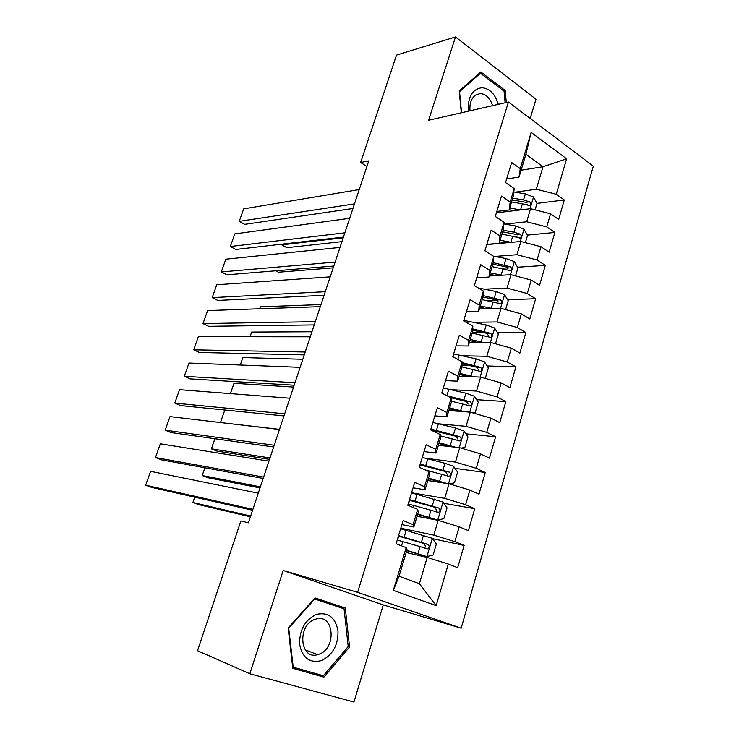 <?xml version="1.0" encoding="UTF-8"?>
<svg xmlns="http://www.w3.org/2000/svg" width="739" height="739" viewBox="0 0 739 739"><rect width="100%" height="100%" fill="white"/><g stroke="black" fill="none" stroke-linecap="round" stroke-linejoin="round"><path stroke-width="1.11" d="M530.177 118.462L535.987 99.22L455.492 36.95L396.52 55.083L360.641 162.497L366.904 166.497M461.154 628.205L593.334 166.164L508.423 102.028L357.63 592.318L461.154 628.205L383.273 604.918L283.194 570.48L249.837 673.765L353.935 702.05L383.273 604.918M436.149 605.647L393.324 590.378L406.182 547.645L407.041 549.613L399.042 576.226L419.41 583.718L436.149 605.647L448.296 564.051L457.653 567.7L464.12 545.419L454.845 541.641L459.178 526.796L468.397 530.667L474.761 508.7L465.625 504.7L469.902 490.068L478.983 494.151L485.264 472.489L476.258 468.277L480.479 453.848L489.43 458.143L495.62 436.777L486.752 432.361L490.908 418.135L499.721 422.634L505.836 401.563L497.098 396.935L501.19 382.904L509.882 387.606L515.914 366.821L507.296 361.999L511.333 348.161L519.905 353.057L525.854 332.55L517.355 327.543L521.346 313.881L529.789 318.971L535.655 298.732L527.286 293.54L531.221 280.072L539.544 285.337L545.336 265.375L537.077 260.008L540.957 246.715L549.169 252.156L554.878 232.452L546.74 226.91L550.573 213.793L558.666 219.409L564.3 199.964L536.967 203.401M521.106 170.219L542.999 166.728L566.619 158.83L531.147 132.392L520.247 168.621L511.647 162.506L505.559 182.598L514.224 188.611L510.187 202.024L501.467 196.084L495.296 216.462L504.09 222.291L499.998 235.889L491.149 230.134L484.886 250.789L493.818 256.433L489.671 270.225L480.683 264.664L474.336 285.605L483.398 291.055L479.186 305.041L470.078 299.674L463.639 320.911L472.831 326.167L468.563 340.346L459.316 335.183L452.785 356.725L462.115 361.777L457.792 376.16L448.397 371.19L441.774 393.056L451.252 397.887L446.855 412.482L437.331 407.725L430.606 429.904L440.222 434.523L435.77 449.321L426.098 444.795L419.272 467.288L429.045 471.685L424.528 486.696L414.699 482.391L407.78 505.227L417.692 509.383L413.11 524.625L403.134 520.552L396.113 543.719L406.182 547.645M566.619 158.83L556.273 194.255L564.3 199.964M249.837 673.765L197.535 650.699L240.877 520.949L248.424 522.796L368.77 160.89L360.641 162.497M496.386 212.841L530.556 208.694L526.685 221.755L505.106 224.12M550.573 213.793L530.556 208.694M546.74 226.91L526.685 221.755M531.147 132.392L525.891 154.312L519.055 177.064L506.658 178.967M520.247 168.621L519.055 177.064M486.77 244.581L520.847 241.477L516.921 254.715L494.853 256.442M540.957 246.715L520.847 241.477M537.077 260.008L516.921 254.715M514.224 188.611L513.134 196.74L509.171 209.941L496.811 211.456M510.187 202.024L509.171 209.941M489.31 275.989L511 274.696L507.019 288.108L484.359 289.171M531.221 280.072L511 274.696M527.286 293.54L507.019 288.108M504.09 222.291L503.176 229.875L499.148 243.26L486.835 244.378M499.998 235.889L499.148 243.26M479.399 308.957L501.024 308.366L496.987 321.964L473.588 322.287M521.346 313.881L501.024 308.366M517.355 327.543L496.987 321.964M493.818 256.433L493.07 263.472L488.996 277.033L476.72 277.753M489.671 270.225L488.996 277.033M469.357 342.351L490.908 342.499L486.816 356.281L462.485 355.782M511.333 348.161L490.908 342.499M507.296 361.999L486.816 356.281M483.398 291.055L482.835 297.521L478.696 311.276L466.466 311.572M479.186 305.041L478.696 311.276M459.178 376.206L480.655 377.093L476.507 391.07L450.956 389.647M501.19 382.904L480.655 377.093M497.098 396.935L476.507 391.07M472.831 326.167L472.452 332.042L468.267 345.981L456.074 345.861M468.563 340.346L468.267 345.981M448.859 410.514L470.253 412.168L466.06 426.338L438.837 423.826M490.908 418.135L470.253 412.168M486.752 432.361L466.06 426.338M462.115 361.777L461.93 367.043L457.681 381.185L445.543 380.613M457.792 376.16L457.681 381.185M438.412 445.284L459.713 447.732L455.455 462.097L425.738 458.235M480.479 453.848L459.713 447.732M476.258 468.277L455.455 462.097M451.252 397.887L451.261 402.533L446.947 416.87L434.865 415.854M446.855 412.482L446.947 416.87M427.807 480.535L449.026 483.786L444.712 498.354L411.558 492.747M469.902 490.068L449.026 483.786M465.625 504.7L444.712 498.354M440.222 434.523L440.444 438.532L436.065 453.062L424.038 451.584M435.77 449.321L436.065 453.062M417.064 516.275L438.19 520.358L433.811 535.128L400.815 528.209M459.178 526.796L438.19 520.358M454.845 541.641L433.811 535.128M429.045 471.685L429.47 475.029L425.036 489.772L413.055 487.814M424.528 486.696L425.036 489.772M406.173 552.504L427.197 557.446L419.41 583.718M448.296 564.051L427.197 557.446M417.692 509.383L418.339 512.053L413.84 527.009L401.914 524.561M413.11 524.625L413.84 527.009M283.194 570.48L357.63 592.318M455.492 36.95L428.592 120.235L508.423 102.028M515.148 192.186L536.329 189.23L542.999 166.728L525.891 154.312M393.324 590.378L399.042 576.226M556.273 194.255L536.329 189.23M314.999 597.934L288.145 628.03L292.801 668.333L323.931 677.136L349.565 646.948L345.279 608.031L314.999 597.934M506.28 102.518L505.18 90.509L480.821 71.951L459.215 90.971L461.293 112.781M464.12 545.419L432.472 538.657M474.761 508.7L443.862 503.314M485.264 472.489L455.002 468.36M495.62 436.777L465.912 433.821M433.544 430.588L431.65 430.403M505.836 401.563L476.609 399.679M452.767 398.145L451.252 398.053M515.914 366.821L487.112 365.953M469.219 365.417L461.995 365.205M525.854 332.55L497.439 332.633M484.082 332.679L472.249 332.716M535.655 298.732L507.582 299.729M497.116 300.099L486.317 300.477M545.336 265.375L517.568 267.213M507.776 267.869L500.811 268.331M554.878 232.452L527.406 235.104M517.753 236.037L514.215 236.378M527.35 204.611L526.131 204.768M292.672 667.169L314.98 673.368M336.254 606.202L336.134 605.139L314.888 598.054M336.134 605.139L345.279 608.031M348.208 646.459L349.565 646.948M314.897 673.469L323.931 677.136M503.647 90.879L505.18 90.509M252.895 509.356L145.666 485.181L151.717 487.398L252.59 510.27M258.271 493.181L150.58 471.316L145.666 485.181M406.718 550.684L426.763 556.596L433.119 554.98L436.352 544.024L432.195 538.278L400.64 528.773M426.763 556.596L406.829 550.333M250.669 516.062L192.934 502.502L198.652 504.598L250.419 516.81M397.24 540.006L427.696 548.8C429.599 547.35 429.645 545.872 427.853 544.366L398.561 535.646M398.423 536.089L424.223 543.562L425.701 546.731M194.773 497.162L192.934 502.502L194.727 497.144M263.62 477.108L155.467 457.533L161.462 459.834L263.176 478.438M268.931 461.136L160.335 443.816L155.467 457.533M274.215 445.257L165.176 430.172L171.097 432.564L273.633 446.984M279.462 429.479L169.988 416.602L165.176 430.172M417.609 514.473L437.59 520.08L443.853 518.639L447.049 507.841L442.947 502.012L411.531 492.848M437.59 520.08L417.757 513.974M260.387 486.835L202.218 475.537L207.881 477.717L260.026 487.925M408.168 503.924L438.578 512.349C440.389 510.908 440.416 509.448 438.652 507.979L409.471 499.629M409.286 500.248L435.012 507.324L436.546 510.279M204.897 467.778L202.218 475.537L204.842 467.769M449.275 483.86L454.439 482.798L457.589 472.138L453.552 466.254L444.961 463.288L422.274 457.413M443.28 482.909L428.343 478.761M446.753 483.435L428.537 478.115M269.994 457.94L211.419 448.841L217.017 451.104L269.523 459.353M424.99 469.856L449.303 476.396C451.03 474.965 451.039 473.533 449.312 472.092L420.242 464.101M420.001 464.886L445.654 471.574L447.224 474.355M214.901 438.726L211.419 448.841L214.855 438.717M316.431 614.386C304.921 619.929 299.323 629.988 299.637 644.574C302.556 658.172 309.89 663.502 321.641 660.564C332.91 654.763 338.36 644.796 337.982 630.644C335.303 617.296 328.125 611.874 316.431 614.386M315.1 619.337C297.032 624.704 299.674 660.287 317.668 654.652L319.045 654.218C337.15 648.315 333.908 612.982 315.756 619.125L315.1 619.337M348.208 646.505L323.359 675.742L293.217 667.188L288.709 628.178L314.703 599.033L344.051 608.797L348.208 646.505M292.644 666.957L293.217 667.188M288.182 627.984L288.709 628.178M314.167 598.867L314.703 599.033M498.28 104.338C495.13 93.955 489.643 88.421 481.819 87.729C472.11 89.308 467.63 97.123 468.387 111.155M492.553 105.649C490.086 98.038 485.957 94.01 480.184 93.557L475.334 95.192C471.214 98.536 469.431 103.737 470.004 110.795M461.542 112.716L459.538 91.673L480.461 73.244L504.072 91.202L505.125 102.776M478.881 73.66L480.461 73.244M284.672 413.794L174.773 403.106L180.639 405.582L283.97 415.918M289.854 398.21L179.54 389.684L174.773 403.106M295.009 382.719L184.279 376.327L190.071 378.876L294.177 385.222M300.126 367.32L188.99 363.043L184.279 376.327M461.099 448.139L464.886 447.446L467.99 436.934L464.009 430.976L455.492 428.001L432.86 422.459M451.594 446.799L438.938 443.539M455.658 447.261L439.178 442.735M279.499 429.35L220.915 422.597M440.296 435.844L459.88 440.934C461.533 439.52 461.515 438.107 459.824 436.694L430.865 429.063M430.966 430.07L456.157 436.315L457.737 438.929M224.795 409.997L220.518 422.431L224.785 409.997M472.905 412.935L475.186 412.574L478.253 402.201L474.327 396.187L465.875 393.203L443.317 387.975M230.439 393.619L233.995 383.301L293.559 387.07M464.822 411.752L449.663 407.845M459.944 411.374L449.386 408.787M451.261 401.175L470.309 405.96C471.888 404.556 471.842 403.161 470.198 401.776L446.956 395.698M450.864 397.693L466.512 401.526L468.101 403.993M230.392 393.61L233.995 383.301M305.216 352.013L193.683 349.824L199.41 352.457L304.265 354.886M310.278 336.799L198.348 336.67L193.683 349.824M484.729 378.248L485.347 378.165L488.368 367.93L484.507 361.851L476.119 358.868L453.626 353.944M240.295 365.011L242.863 357.556L302.805 359.265M474.124 376.825L460.018 373.426M468.729 376.604L459.695 374.497M461.94 366.923L480.59 371.449C482.096 370.073 482.04 368.696 480.424 367.329L462.087 362.59M462.051 363.782L476.729 367.218L478.318 369.528M240.24 365.011L242.863 357.556M315.304 321.677L202.985 323.59L208.657 326.305L314.232 324.911M320.301 306.648L207.604 310.583L202.985 323.59M495.509 343.774L498.354 334.12L494.548 327.987L486.225 324.984L463.796 320.375M250.031 336.735L251.648 332.06L311.95 331.765M483.463 342.453L470.226 339.46M477.754 342.406L469.865 340.67M472.147 333.058L490.733 337.409C492.174 336.042 492.1 334.693 490.52 333.344L472.655 328.873M472.572 330.185L486.807 333.354L488.396 335.534M249.985 336.735L251.648 332.06M325.271 291.702L212.195 297.632L217.802 300.422L324.079 295.295M330.213 276.848L216.758 284.755L212.195 297.632M505.596 309.613L508.21 300.755L504.46 294.565L496.192 291.563L478.207 287.933M259.666 308.763L260.34 306.824L321.003 304.56M492.811 308.588L480.304 305.946M486.899 308.754L479.897 307.295M482.197 299.628L500.737 303.821C502.114 302.473 502.03 301.142 500.479 299.812L483.001 295.572M482.881 297.013L496.756 299.951L498.326 301.992M260.34 306.824L259.638 308.763M335.127 262.086L221.303 271.943L226.855 274.806L333.816 266.022M340.005 247.408L225.829 259.195L221.303 271.943M515.554 275.906L517.937 267.832L514.233 261.588L506.039 258.576L493.393 256.165M502.123 275.222L490.243 272.876M496.091 275.582L489.8 274.345M492.119 266.64L510.603 270.686C511.924 269.356 511.822 268.035 510.307 266.724L493.153 262.687M492.848 264.22L506.566 266.982L508.127 268.894M344.854 232.813L230.328 246.512L235.815 249.449L343.432 237.09M349.676 218.31L234.799 233.903L230.328 246.512M525.374 242.66L527.535 235.344L523.886 229.044L515.748 226.023L503.896 223.899M511.379 242.337L500.054 240.24M275.739 270.788L278.418 272.22L333.215 267.832M505.282 242.891L499.573 241.838M501.91 234.087L520.339 237.976C521.605 236.665 521.494 235.362 519.997 234.078L513.91 232.175L503.074 230.208M502.585 231.843L516.256 234.439L519.997 234.078M354.48 203.89L239.251 221.349L244.683 224.351L352.946 208.49M359.246 189.553L243.685 208.86L239.251 221.349M535.064 209.848L537.013 203.271L533.41 196.916L525.337 193.895L513.781 191.955M511.564 201.959L522.371 203.807L520.561 209.904L509.744 208.028M343.192 237.81L281.698 244.831L286.843 247.676L341.926 241.625M514.436 210.652L509.226 209.747M522.371 203.807L529.946 205.701C531.156 204.407 531.036 203.123 529.577 201.849L523.526 199.964L512.718 198.126M512.192 199.881L525.817 202.329L529.577 201.849M281.928 244.156L281.698 244.831L281.882 244.156M426.93 556.55L432.306 538.417M404.122 537.225L406.21 530.325M401.526 545.825L402.81 541.595M421.396 542.278L423.475 535.332M418.006 553.659L420.085 546.675M424.223 543.562L427.853 544.366M437.747 520.044L443.049 502.16M415.032 501.107L417.082 494.299M413.11 507.462L413.729 505.411M432.25 505.91L434.292 499.056M428.897 517.134L430.957 510.252M435.012 507.324L438.652 507.979M448.527 483.712L453.654 466.401M425.784 465.478L427.816 458.762M442.947 470.05L444.961 463.288M439.65 481.117L441.673 474.327M445.654 471.574L449.312 472.092M459.205 447.668L464.11 431.133M436.398 430.338L438.393 423.715M453.497 434.671L455.492 428.001M450.245 445.589L452.24 438.892M456.157 436.315L459.824 436.694M469.745 412.131L474.429 396.335M446.873 395.651L448.832 389.139M463.907 399.781L465.875 393.203M460.702 410.542L462.669 403.937M466.512 401.526L470.198 401.776M480.138 377.075L484.608 362.008M457.801 359.44L459.131 355.025M474.179 365.352L476.119 358.868M471.011 375.975L472.96 369.463M476.729 367.218L480.424 367.329M490.391 342.49L494.65 328.144M468.581 323.737L469.302 321.363M484.313 331.386L486.225 324.984M481.191 341.871L483.103 335.441M486.807 333.354L490.52 333.344M500.506 308.385L504.552 294.722M494.308 297.882L496.192 291.563M491.223 308.218L493.116 301.872M496.756 299.951L500.479 299.812M510.483 274.732L514.335 261.745M504.174 264.811L506.039 258.576M501.134 275.019L503 268.756M506.566 266.982L510.307 266.724M520.33 241.524L523.979 229.201M513.91 232.175L515.748 226.023M510.908 242.244L512.755 236.074M530.039 208.758L533.503 197.082M523.526 199.964L525.337 193.895M397.684 539.59L398.718 536.172M424.676 548.126L427.696 548.8M408.464 504.007L409.582 500.312M436.259 511.915L438.578 512.349M419.558 467.417L420.306 464.951M447.344 476.11L449.303 476.396M305.216 649.895L317.668 654.652M458.134 440.749L459.88 440.934M468.711 405.84L470.309 405.96M479.112 371.403L480.59 371.449M489.338 337.409L490.733 337.409M499.416 303.868L500.737 303.821M509.356 270.76L510.603 270.686M519.166 238.087L520.339 237.976M496.7 212.804L497.125 211.419M528.847 205.839L529.946 205.701"/></g></svg>
